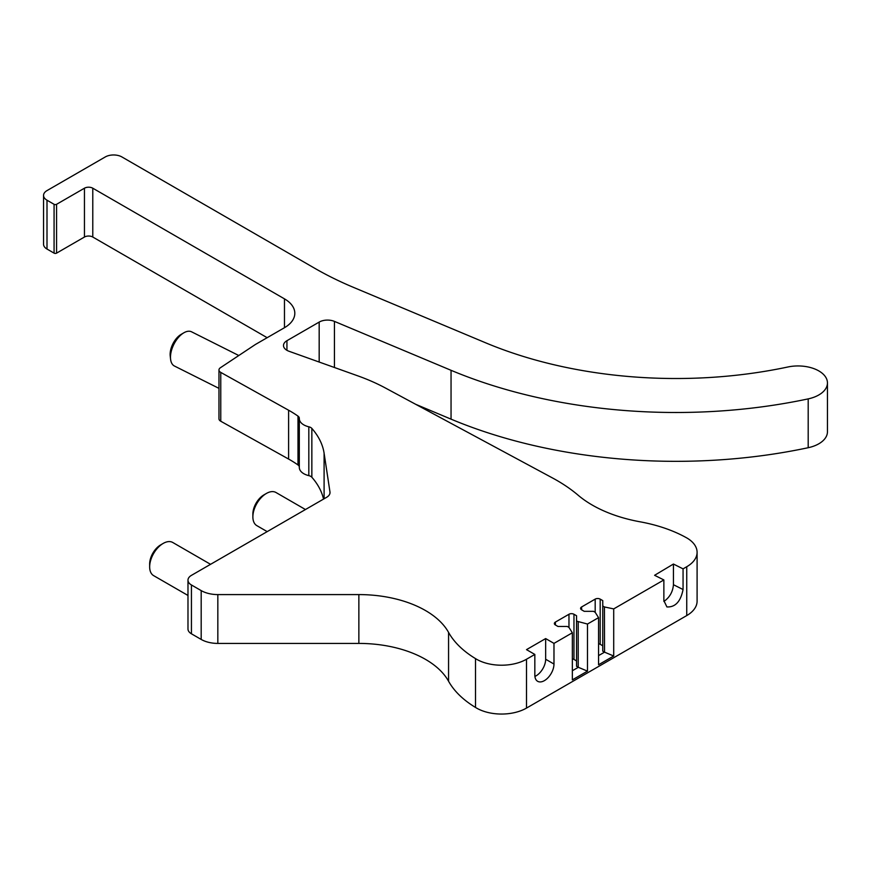 <?xml version="1.0" encoding="UTF-8"?>
<svg xmlns="http://www.w3.org/2000/svg" width="871" height="871" viewBox="0 0 871 871"><rect width="100%" height="100%" fill="white"/><g stroke="black" fill="none" stroke-linecap="round" stroke-linejoin="round"><path stroke-width="1.31" d="M598.562 655.613L604.55 652.161L604.43 606.956L613.707 608.905L663.865 579.944L663.865 600.609L666.903 606.924C675.286 607.37 680.676 601.567 683.06 589.525L683.06 568.861L686.751 566.727A35.319 20.392 0 0 0 697.094 552.312L697.094 601.142A35.319 20.392 0 0 1 686.751 615.568L526.509 708.079A35.319 20.392 0 0 1 475.501 707.437A117.727 67.971 0 0 1 448.565 681.231L448.565 632.4A117.727 67.971 0 0 0 475.501 658.607A35.319 20.392 0 0 0 526.509 659.238L534.838 654.437L526.509 649.635L545.66 638.574L545.66 659.238A13.544 7.817 -60 0 1 534.914 676.419M210.564 564.321L172.752 542.481A19.129 11.04 120 0 0 163.182 543.428A19.129 11.04 120 0 0 153.612 553.531A19.129 11.04 120 0 0 149.66 566.858A19.129 11.04 120 0 0 153.612 575.622L187.984 595.459M149.66 566.858L149.66 563.973A15.602 9.004 -60 0 1 152.882 553.107A15.602 9.004 -60 0 1 160.689 544.876L163.182 543.428M324.099 498.767L324.099 453.203L329.967 491.941A11.769 6.794 0 0 1 330.022 492.54A11.769 6.794 0 0 1 326.571 497.341L191.435 575.361A11.769 6.794 0 0 0 187.984 580.173A11.769 6.794 0 0 0 191.435 584.974L201.19 590.603A23.55 13.598 0 0 0 217.837 594.588L358.863 594.588A94.188 54.372 0 0 1 448.565 632.4M267.157 337.698L92.783 237.032L92.783 188.201L284.469 298.862A35.319 20.392 0 0 1 294.812 313.288A35.319 20.392 0 0 1 284.469 327.703L255.432 344.47L220.407 367.736A5.89 3.397 0 0 0 218.969 369.957A5.89 3.397 0 0 0 220.766 372.407L288.606 410.23A117.727 67.971 0 0 1 297.991 416.12A5.89 3.397 0 0 1 299.319 418.276A5.89 3.397 0 0 1 299.319 418.374A15.308 8.841 180 0 0 299.308 418.624A15.308 8.841 180 0 0 308.824 426.801A5.89 3.397 0 0 1 311.851 428.412A117.727 67.971 0 0 1 324.099 453.203M415.717 404.318L451.047 419.147A382.619 220.907 0 0 0 808.19 447.716A29.429 16.995 0 0 0 827.45 431.776L827.45 382.935A29.429 16.995 0 0 0 787.841 366.996A323.751 186.917 0 0 1 485.648 342.815L353.365 287.332A323.751 186.917 0 0 1 314.736 268.279L121.918 156.954A11.769 6.794 0 0 0 105.271 156.954L47.001 190.597A11.769 6.794 0 0 0 43.55 195.409A11.769 6.794 0 0 0 47.001 200.21L54.078 204.304A1.764 1.023 0 0 0 56.571 204.304L84.454 188.201A5.89 3.397 0 0 1 92.783 188.201M448.565 681.231A94.188 54.372 0 0 0 358.863 643.419L358.863 594.588M187.984 580.173L187.984 629.004A11.769 6.794 0 0 0 191.435 633.805L201.19 639.434A23.55 13.598 0 0 0 217.837 643.419L358.863 643.419M323.544 499.094A117.727 67.971 0 0 0 311.851 477.243A5.89 3.397 0 0 0 308.824 475.631A15.308 8.841 180 0 1 299.308 467.455A15.308 8.841 180 0 1 299.319 467.204M299.308 466.921A5.89 3.397 0 0 0 297.991 464.951A117.727 67.971 0 0 0 288.606 459.061L288.606 410.23M218.969 369.957L218.969 418.788A5.89 3.397 0 0 0 220.766 421.237L288.606 459.061M92.783 237.032A5.89 3.397 0 0 0 84.454 237.032L84.454 188.201M43.55 195.409L43.55 244.239A11.769 6.794 0 0 0 47.001 249.041L54.078 253.134A1.764 1.023 0 0 0 56.571 253.134L84.454 237.032M534.838 654.437L534.838 675.101A13.544 7.817 120 0 0 537.636 681.296A13.544 7.817 120 0 0 548.077 677.671A13.544 7.817 120 0 0 553.978 664.05L553.978 643.386L545.66 638.574M553.978 643.386L572.345 632.782L572.345 679.881L587.49 671.138L587.49 624.039L598.562 617.637L598.562 664.747L613.707 656.005L613.707 608.905M555.393 624.975L555.393 622.09A3.528 2.036 0 0 0 554.359 623.527A3.528 2.036 0 0 0 555.393 624.975L557.973 626.467L567.304 626.467L568.97 627.425L572.345 632.782M555.393 622.09L568.97 614.262A3.528 2.036 0 0 1 573.967 614.262L576.548 615.743L576.548 621.132L587.49 624.039M581.621 609.831L581.621 606.956A3.528 2.036 180 0 0 580.587 608.394A3.528 2.036 180 0 0 581.621 609.831L584.201 611.322L593.521 611.322L595.187 612.291L598.562 617.637M581.621 606.956L595.187 599.117A3.528 2.036 180 0 1 600.184 599.117L602.765 600.609L602.765 605.987L604.43 606.956M683.06 568.861L673.435 564.038L654.6 575.296L663.865 579.944M697.094 552.312A35.319 20.392 0 0 0 687.154 538.136A117.727 67.971 180 0 0 640.076 521.805A117.727 67.971 0 0 1 578.137 495.218A176.595 101.951 0 0 0 552.562 477.994L385.45 388.031A176.595 101.951 0 0 0 357.948 375.902L289.063 351.285A11.769 6.794 0 0 1 283.489 345.504A11.769 6.794 0 0 1 286.94 340.703L319.178 322.085A11.769 6.794 0 0 1 334.431 321.388L451.047 370.306A382.619 220.907 0 0 0 808.19 398.885A29.429 16.995 0 0 0 827.45 382.935M673.435 564.038L673.435 584.702C672.848 591.823 669.668 597.408 663.898 601.458M475.501 707.437L475.501 658.607M572.345 670.746L578.333 667.295L587.49 671.138M576.548 621.132L576.548 666.304L578.333 667.295M572.345 658.901A3.528 2.036 0 0 1 573.967 659.434L576.548 660.926M578.213 667.273L578.213 622.09M604.43 652.129L602.765 651.17L602.765 605.987M598.562 643.767A3.528 2.036 180 0 1 600.184 644.3L602.765 645.781M604.55 652.161L613.707 656.005M305.46 509.535L275.965 492.496A19.129 11.04 120 0 0 266.395 493.454A19.129 11.04 120 0 0 256.836 503.547A19.129 11.04 120 0 0 252.873 516.884A19.129 11.04 120 0 0 256.836 525.638L267.201 531.626M252.873 516.884L252.873 513.999A15.602 9.004 -60 0 1 256.107 503.122A15.602 9.004 -60 0 1 263.902 494.891L266.395 493.454M238.796 355.52L191.609 331.829A19.129 10.245 116.7 0 0 183.846 332.798A19.129 10.245 116.7 0 0 174.146 343.784A19.129 10.245 116.7 0 0 170.585 359.233A19.129 10.245 116.7 0 0 174.44 366.027L218.969 388.368M170.585 359.233L170.215 355.989A15.602 8.351 -63.3 0 1 173.122 343.392A15.602 8.351 -63.3 0 1 181.026 334.442L183.846 332.798M808.19 447.716L808.19 398.885M47.001 249.041L47.001 200.21M54.078 253.134L54.078 204.304M56.571 253.134L56.571 204.304M284.469 327.703L284.469 298.862M220.766 421.237L220.766 372.407M297.991 464.951L297.991 416.12M308.824 475.631L308.824 426.801M311.851 477.243L311.851 428.412M329.967 493.128L329.967 491.941M191.435 633.805L191.435 584.974M201.19 639.434L201.19 590.603M217.837 643.419L217.837 594.588M526.509 708.079L526.509 659.238M686.751 615.568L686.751 566.727M286.94 350.316L286.94 340.703M319.178 362.042L319.178 322.085M334.431 367.497L334.431 321.388M451.047 419.147L451.047 370.306M553.978 664.05L545.66 659.238M573.967 659.434L573.967 614.262M568.97 627.425L568.97 614.262M595.187 612.291L595.187 599.117M600.184 644.3L600.184 599.117M683.06 589.525L673.435 584.702M299.308 467.455L299.308 418.624"/></g></svg>
